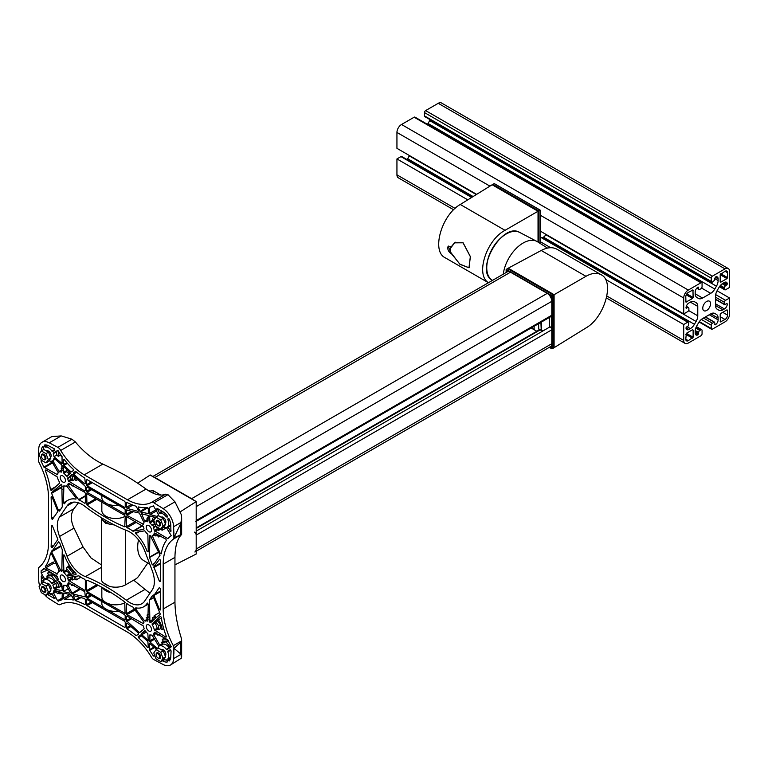 <?xml version="1.0" encoding="UTF-8"?>
<svg xmlns="http://www.w3.org/2000/svg" width="768" height="768" viewBox="0 0 768 768"><rect width="100%" height="100%" fill="white"/><g stroke="black" fill="none" stroke-linecap="round" stroke-linejoin="round"><path stroke-width="1.15" d="M718.128 280.541A8.112 4.685 120 0 1 716.448 286.195L714.797 289.056A8.112 4.685 120 0 1 710.736 293.338L702.576 298.051L695.184 293.789L695.184 292.051A4.051 2.342 120 0 1 698.054 287.088L698.63 288.71A1.661 0.96 120 0 0 698.976 289.469A1.661 0.96 120 0 0 699.802 289.392L700.925 288.739A1.622 0.941 120 0 0 702.067 286.752L702.067 283.44A1.622 0.941 120 0 0 701.731 282.701A1.622 0.941 120 0 0 700.925 282.778L688.301 290.064A6.49 3.744 120 0 0 683.712 298.013L683.712 313.91L687.734 311.587A1.622 0.941 120 0 0 688.877 309.6L688.877 308.314A1.661 0.96 120 0 0 688.531 307.555A1.661 0.96 120 0 0 687.706 307.632L686.006 307.949A4.051 2.342 120 0 1 688.877 302.986L690.374 302.112A8.112 4.685 120 0 1 694.435 301.709L696.086 302.669A8.112 4.685 120 0 1 697.766 306.384L697.766 315.811A8.112 4.685 120 0 1 696.086 321.456L694.435 324.326A8.112 4.685 120 0 1 690.374 328.608L688.877 329.472L686.006 327.821L688.301 325.834L688.877 322.848A1.622 0.941 120 0 0 688.541 322.109A1.622 0.941 120 0 0 687.734 322.186L683.712 324.509L683.712 340.397A6.49 3.744 120 0 0 685.056 343.373A6.49 3.744 120 0 0 688.301 343.046L700.925 335.76A1.622 0.941 120 0 0 702.067 333.773L702.067 330.47A1.622 0.941 120 0 0 701.731 329.722A1.622 0.941 120 0 0 700.925 329.808L699.802 330.451A1.661 0.96 120 0 0 698.63 332.486L698.054 334.771L695.184 333.11L695.184 331.382A8.112 4.685 120 0 1 696.864 325.728L698.525 322.867A8.112 4.685 120 0 1 702.576 318.586L710.736 313.872A8.112 4.685 120 0 1 714.797 313.469L716.448 314.419A8.112 4.685 120 0 1 718.128 318.134L718.128 319.872A4.051 2.342 120 0 1 715.258 324.835L714.518 322.147L712.397 323.184A1.622 0.941 120 0 0 711.245 325.171L711.245 328.483A1.622 0.941 120 0 0 711.581 329.222A1.622 0.941 120 0 0 712.397 329.146L725.011 321.859A6.49 3.744 120 0 0 729.6 313.91L729.6 298.013L725.587 300.336A1.622 0.941 120 0 0 724.435 302.323L724.608 304.675L726.787 303.61L727.306 303.974A4.051 2.342 120 0 1 724.435 308.938L722.938 309.811L715.546 305.539L715.546 296.112A8.112 4.685 120 0 1 717.226 290.467L718.886 287.597A8.112 4.685 120 0 1 722.938 283.315L724.435 282.451A4.051 2.342 120 0 1 726.47 282.25A4.051 2.342 120 0 1 727.306 284.102L725.616 285.744A1.661 0.96 120 0 0 724.435 287.779L724.435 289.075A1.622 0.941 120 0 0 724.771 289.814A1.622 0.941 120 0 0 725.587 289.738L729.6 287.414L729.6 271.526A6.49 3.744 120 0 0 728.256 268.55A6.49 3.744 120 0 0 725.011 268.877L712.397 276.163A1.622 0.941 120 0 0 711.245 278.141L711.245 281.453A1.622 0.941 120 0 0 711.581 282.202A1.622 0.941 120 0 0 712.397 282.115L714.691 280.128L715.258 277.152A4.051 2.342 120 0 1 717.293 276.95A4.051 2.342 120 0 1 718.128 278.803L718.128 280.541L714.691 278.554M728.256 268.55L441.475 102.979A6.49 3.744 120 0 0 438.23 103.306L425.616 110.592A1.622 0.941 120 0 0 424.474 112.579L424.474 115.891A1.622 0.941 120 0 0 424.81 116.63L711.581 282.202M716.448 286.195L429.677 120.624A8.112 4.685 120 0 0 430.157 119.722M429.677 120.624L428.016 123.485A8.112 4.685 120 0 1 427.469 124.358M695.184 293.789A8.112 4.685 120 0 0 696.864 297.494L698.525 298.454A8.112 4.685 120 0 0 702.576 298.051M701.731 282.701L414.96 117.13A1.622 0.941 120 0 0 414.144 117.216L401.53 124.493A6.49 3.744 120 0 0 396.941 132.442L396.941 148.339L476.65 194.362M683.712 313.91L539.981 230.918M686.006 308.016L686.525 308.314M476.304 194.573L409.315 155.894A8.112 4.685 120 0 0 409.488 155.587M409.315 155.894L407.654 158.755A8.112 4.685 120 0 1 407.117 159.629M686.006 327.821A4.051 2.342 120 0 0 686.851 329.674A4.051 2.342 120 0 0 688.877 329.472M472.118 197.155L401.77 156.538A1.622 0.941 120 0 0 400.954 156.614L396.941 158.938L396.941 174.835A6.49 3.744 120 0 0 398.285 177.802L453.648 209.77M683.712 324.509L605.482 279.341M550.694 247.709L539.981 241.517M467.789 199.843L396.941 158.938M695.184 333.11A4.051 2.342 120 0 0 696.029 334.973A4.051 2.342 120 0 0 698.054 334.771M716.448 314.419L714.787 313.459L716.448 314.419M714.691 324.576L715.2 324.874M729.6 298.013L717.053 290.774M715.546 305.539A8.112 4.685 120 0 0 717.226 309.254L718.886 310.214A8.112 4.685 120 0 0 722.938 309.811M693.12 337.219L693.12 330.067L692.544 329.741L686.352 333.312L685.776 339.206A3.571 2.064 120 0 0 686.515 340.838A3.571 2.064 120 0 0 688.301 340.666L693.12 337.219L686.352 333.312M692.544 298.474L693.12 297.485L692.957 289.958L688.301 292.454A3.571 2.064 120 0 0 685.776 296.822L685.949 302.093L692.544 298.474L686.256 294.845M725.011 319.469A3.571 2.064 120 0 0 727.536 315.101L727.536 310.205L726.96 309.869L720.768 313.45L720.192 314.438L720.365 321.965L725.011 319.469L720.192 316.694M727.536 277.613L727.536 272.717A3.571 2.064 120 0 0 726.797 271.085A3.571 2.064 120 0 0 725.011 271.258L720.192 274.704L720.192 281.856L720.768 282.182L726.96 278.611L727.536 277.613L720.768 273.706M702.758 308.218A5.52 3.187 120 0 0 703.901 310.742A5.52 3.187 120 0 0 709.411 307.555A5.52 3.187 120 0 0 709.411 301.181A5.52 3.187 120 0 0 705.168 302.659A5.52 3.187 120 0 0 702.758 308.218M545.501 234.787L544.733 236.314L542.006 238.051M538.032 242.083L538.032 211.258L492.154 184.762L460.272 204.49C441.61 214.963 431.261 251.126 445.046 257.683L488.438 282.73M488.477 282.71C475.248 274.906 486.221 240.173 505.027 230.323L538.301 211.094L492.48 184.57L494.141 183.667L539.981 210.134L538.301 211.094M450.816 253.008L448.282 246.182L450.97 246.586L450.816 247.296L454.57 242.746L463.075 242.726L470.381 256.627L469.037 267.792L460.118 264.403L450.864 252.989M450.461 250.81L450.682 248.006L454.598 242.822L463.046 242.813L470.333 256.627L468.979 267.725L459.763 264.125L450.682 252.278L450.461 250.81M538.694 210.874L492.806 184.387M539.981 210.134L539.981 243.322M494.794 184.042L494.141 183.667M492.144 184.762L538.032 211.258M503.28 274.157A28.387 16.387 -60 0 1 516.634 248.026A28.387 16.387 -60 0 1 536.957 241.44A28.387 16.387 -60 0 1 537.658 241.853L547.469 248.083M531.418 327.821L534.134 329.386A24.317 14.045 120 0 0 535.862 330.72A24.317 14.045 120 0 0 536.909 331.229M542.39 330.384L541.248 330.509L538.704 329.04L541.018 330.307M540.902 322.349L541.248 330.509M538.608 323.674L538.704 329.04M196.195 551.213L550.454 346.685A6.49 3.744 60 0 0 551.798 343.709L551.798 329.808A2.429 1.402 60 0 0 550.08 326.822L549.475 326.477L549.475 317.395M508.474 268.675L554.093 294.701L585.974 276.307C591.878 272.986 596.947 272.477 601.19 274.771C614.928 281.299 604.714 317.28 586.118 327.869L554.093 347.683L554.093 294.701L508.205 268.214L541.219 250.474C547.334 247.267 552.586 246.864 556.982 249.245L601.19 274.771M506.266 269.386L507.936 268.368L553.824 294.854L552.106 295.853L506.266 269.386L506.275 270.154L508.733 271.574M554.093 347.683L552.106 348.778L552.106 295.853L551.443 296.227L548.986 294.806M507.552 268.589L553.44 295.085M553.766 347.117L553.901 294.816L507.936 268.368M551.443 345.552L551.443 348.394L552.106 348.778M534.134 326.256L534.134 329.386M153.734 476.995A6.49 3.744 60 0 1 154.896 477.494L191.606 498.682A6.49 3.744 60 0 1 192.778 499.536M152.851 476.477L507.254 271.862A6.49 3.744 60 0 1 510.499 272.189L547.21 293.376A6.49 3.744 60 0 1 551.798 301.325L551.798 315.235A2.429 1.402 60 0 1 551.299 316.349L196.195 521.357M551.798 301.325L196.195 506.63L196.195 520.541A2.429 1.402 60 0 1 195.696 521.654M194.477 532.128A2.429 1.402 60 0 1 196.195 535.104L196.195 549.014A6.49 3.744 60 0 1 194.851 551.99M149.242 491.136L153.178 490.666L160.838 495.091M138.509 539.856A29.923 17.28 120 0 0 143.894 560.726L149.76 564.115M174.95 564.864L196.195 554.035L196.195 501.619L180.403 511.718M195.965 501.485L150.24 474.979L137.635 483.187M114.182 524.88A14.198 8.198 0 0 1 109.488 524.122L105.571 523.19L102.806 520.262A14.198 8.198 0 0 1 101.539 517.795M101.414 517.728L101.414 578.986A14.198 8.198 0 0 0 102.806 582.518L109.488 586.378A14.198 8.198 0 0 0 125.645 584.784L135.878 578.87A6.49 3.744 -60 0 0 138.634 576.221L147.802 562.992M62.842 475.939A3.725 2.15 60 0 1 65.28 479.242A3.725 2.15 60 0 1 64.685 482.218A3.725 2.15 60 0 1 60.979 480.058A3.725 2.15 60 0 1 60.96 475.766A3.725 2.15 60 0 1 62.842 475.939M62.842 575.28A3.725 2.15 60 0 1 65.28 578.582A3.725 2.15 60 0 1 64.685 581.558A3.725 2.15 60 0 1 60.979 579.398A3.725 2.15 60 0 1 60.96 575.117A3.725 2.15 60 0 1 62.842 575.28M148.877 525.61A3.725 2.15 60 0 1 151.315 528.912A3.725 2.15 60 0 1 150.72 531.888A3.725 2.15 60 0 1 147.014 529.728A3.725 2.15 60 0 1 146.995 525.437A3.725 2.15 60 0 1 148.877 525.61M148.877 624.95A3.725 2.15 60 0 1 151.315 628.253A3.725 2.15 60 0 1 150.72 631.229A3.725 2.15 60 0 1 147.014 629.069A3.725 2.15 60 0 1 146.995 624.787A3.725 2.15 60 0 1 148.877 624.95M46.512 451.008A3.725 2.15 60 0 1 46.618 450.931A3.725 2.15 60 0 1 48.509 451.104A3.725 2.15 60 0 1 50.899 454.253A3.725 2.15 60 0 1 50.506 457.277M46.512 583.469A3.725 2.15 60 0 1 46.618 583.392A3.725 2.15 60 0 1 48.509 583.565A3.725 2.15 60 0 1 50.899 586.704A3.725 2.15 60 0 1 50.506 589.728M161.222 517.238A3.725 2.15 60 0 1 161.328 517.162A3.725 2.15 60 0 1 163.219 517.334A3.725 2.15 60 0 1 165.61 520.474A3.725 2.15 60 0 1 165.216 523.498M161.222 649.69A3.725 2.15 60 0 1 161.328 649.622A3.725 2.15 60 0 1 163.219 649.786A3.725 2.15 60 0 1 165.61 652.934A3.725 2.15 60 0 1 165.216 655.958M133.68 580.147L145.027 589.392L126.307 600.202A24.336 14.045 60 0 0 141.84 603.734A24.336 14.045 60 0 0 144.682 601.056L152.179 589.958A24.336 14.045 60 0 0 152.179 570.499L144.682 550.742A24.336 14.045 60 0 0 127.67 530.918A190.963 110.256 60 0 1 84.058 505.738A24.336 14.045 60 0 0 69.878 503.242A24.336 14.045 60 0 0 67.046 505.92L59.539 517.018A24.336 14.045 60 0 0 59.539 536.477L67.046 556.234A24.336 14.045 60 0 0 85.421 576.595A190.963 110.256 60 0 1 126.307 600.202M149.962 593.242L145.027 589.392M39.686 585.802A15.552 8.976 60 0 1 38.736 580.704L38.496 568.013A4.858 2.803 60 0 1 39.034 567.312A57.581 33.245 60 0 0 48.547 542.803L48.547 497.981A57.581 33.245 60 0 0 39.034 462.49A4.858 2.803 60 0 1 38.496 461.174L38.736 448.752A15.552 8.976 60 0 1 41.942 442.31L51.83 436.598L61.2 435.907L71.952 439.219L75.398 441.965C83.568 451.872 92.717 459.254 102.845 464.102A340.666 196.685 180 0 1 125.923 475.728A340.666 196.685 180 0 1 146.054 489.053C153.994 494.64 160.56 496.339 165.763 494.141L167.962 494.659L174.95 501.83L163.181 508.637A15.552 8.976 60 0 1 173.654 526.685L173.894 538.387A4.858 2.803 60 0 1 173.309 539.194A57.581 33.245 60 0 0 163.181 564.173L163.181 608.986A57.581 33.245 60 0 0 173.309 645.658A4.858 2.803 60 0 1 173.894 647.146L173.654 658.57A15.552 8.976 60 0 1 170.448 665.021A15.552 8.976 60 0 1 163.181 664.522L153.869 659.616A4.858 2.803 60 0 1 151.046 656.506A50.208 28.992 60 0 0 127.469 632.131L84.259 607.19A50.208 28.992 60 0 0 60.682 604.339A4.858 2.803 60 0 1 60.432 604.512A4.858 2.803 60 0 1 57.85 604.186L49.238 598.781A15.552 8.976 60 0 1 44.429 594.442M102.845 464.102L84.259 474.835L127.469 499.786A50.208 28.992 60 0 0 151.046 502.637A4.858 2.803 60 0 1 151.296 502.464L165.763 494.141M173.309 539.194L180.826 534.653C176.102 537.072 173.981 537.754 174.442 536.688L180.826 523.43L181.642 517.747L181.267 514.598L174.95 501.83M181.267 534.864L181.584 534.413L181.267 534.864C177.216 539.002 175.114 546.509 174.95 557.376L163.181 564.173M181.642 640.157L181.267 637.978C177.226 625.181 175.114 613.248 174.95 602.189L174.95 557.376M170.448 665.021L181.267 658.243L181.094 654.278L173.654 658.57M101.414 564.893L90.95 557.904L83.05 546.989L74.016 528.115C70.435 520.31 70.435 513.83 74.016 508.656L78.451 502.81M87.062 487.046L124.656 508.752L125.232 509.741L125.069 514.042L87.062 492.298L86.486 491.309L86.486 487.373L87.062 487.046L86.486 487.373M101.827 495.562L101.827 497.52A13.786 7.958 0 0 0 105.859 503.155A13.786 7.958 0 0 0 118.666 505.286M105.859 504.48L124.656 515.328L125.232 516.326L124.742 526.8A186.893 107.904 60 0 1 86.986 504.998L86.659 493.584L105.859 504.48M101.827 587.242L101.827 596.87A13.786 7.958 0 0 0 105.859 602.496L87.062 591.638L86.486 590.65L86.486 580.541L86.986 580.166A186.893 107.904 60 0 1 124.742 601.968L125.069 613.392L105.859 602.496A13.786 7.958 0 0 0 125.174 602.602M87.062 592.963L124.656 614.669L125.232 615.667L125.069 619.968L87.062 598.224L86.486 597.235L86.486 593.299L87.062 592.963L86.486 593.299M101.827 601.488L101.827 603.446A13.786 7.958 0 0 0 105.859 609.082A13.786 7.958 0 0 0 118.666 611.213M87.062 599.549L124.656 621.254L125.232 622.253L125.232 627.043L124.656 627.37A9834.422 5677.939 60 0 0 87.062 605.664L86.486 604.675L86.486 599.885L87.062 599.549L86.486 599.885M41.126 459.59L41.126 461.424A55.334 31.949 60 0 1 43.872 467.078L57.446 474.662A7.776 4.493 60 0 1 58.291 472.79L51.59 461.184A7.776 4.493 60 0 1 49.008 460.762M44.698 579.062L41.126 572.88L41.126 570.797A55.334 31.949 60 0 0 43.872 568.32L57.446 576.403A7.776 4.493 60 0 0 58.291 579.254L58.224 580.051L52.32 583.469L51.59 583.123A7.776 4.493 60 0 0 45.418 579.562L44.698 579.062L47.558 577.411L46.819 576.125L51.37 575.712L55.93 581.376M163.718 526.992A7.776 4.493 60 0 0 166.301 527.414L171.264 535.709A55.334 31.949 60 0 0 167.846 538.656L154.282 530.573A7.776 4.493 60 0 0 153.427 527.722L153.504 526.915L155.76 525.619L153.504 526.915M171.264 646.79A55.334 31.949 60 0 1 167.846 639.888L154.282 632.314A7.776 4.493 60 0 1 153.427 634.186L160.128 645.792A7.776 4.493 60 0 1 166.301 649.354L167.03 649.69L171.264 646.79M58.301 601.152A51.638 29.808 60 0 1 62.026 599.789L62.275 593.443L61.546 592.387L53.981 590.352A7.776 4.493 60 0 1 53.261 592.541L57.562 600.682L58.301 601.152L62.275 598.858M64.291 599.376A51.638 29.808 60 0 1 73.229 600.038L73.526 599.174L71.165 594.96L63.84 593.002L63.418 598.31L64.291 599.376L71.53 595.2M157.862 648.288A7.776 4.493 60 0 1 158.947 646.368L151.958 635.03A7.776 4.493 60 0 1 149.914 634.829L149.875 641.914L157.152 648.365L157.862 648.288M75.619 600.71A85.152 49.162 60 0 1 84.806 604.512L85.344 604.166L85.344 599.626L84.624 598.56L73.315 595.622L75.043 600.134L75.619 600.71L81.014 597.6M145.229 621.13A7.776 4.493 60 0 1 147.84 621.158L148.301 604.128L143.626 606.816A27.898 16.109 60 0 1 135.792 607.843L135.658 608.947L144.538 620.794L145.229 621.13L148.099 619.478L146.256 617.597L148.301 617.414M147.466 603.053L147.216 603.197A27.898 16.109 60 0 1 143.626 606.816M147.216 603.197L148.301 604.128M61.43 571.373A7.776 4.493 60 0 1 61.805 571.488L62.275 549.763L59.53 542.381L58.541 541.786L51.648 551.798L60.835 570.787L61.43 571.373L62.275 570.883M160.618 609.955A314.966 181.843 60 0 1 160.406 588.528L159.341 587.549L153.85 595.517L159.552 609.715L160.618 609.955M160.406 581.424A314.966 181.843 60 0 1 160.618 560.246L159.552 559.258L153.85 566.861L159.341 581.174L160.406 581.424M64.502 503.779A27.898 16.109 60 0 1 68.102 500.16A27.898 16.109 60 0 1 75.926 499.133L76.061 498.019L66.49 485.837A7.776 4.493 60 0 1 63.888 485.818L63.418 502.848L64.502 503.779M161.328 553.776A55.334 31.949 60 0 1 166.387 540.422L165.898 539.136L154.282 532.973A7.776 4.493 60 0 1 152.765 535.382A7.776 4.493 60 0 1 152.198 535.632L160.31 553.488L161.328 553.776M78.902 500.016A27.898 16.109 60 0 1 84.691 503.27L85.344 502.992L85.344 493.296L84.768 492.298L68.246 483.302A7.776 4.493 60 0 1 67.757 484.666L78.902 500.016L85.344 496.291M145.45 521.702A7.776 4.493 60 0 1 147.84 521.818L148.301 515.462L141.523 513.734L144.643 521.126L145.45 521.702L148.301 520.061M59.76 471.946A7.776 4.493 60 0 1 61.805 472.147L61.843 465.062L54.566 458.602L53.866 458.688A7.776 4.493 60 0 1 52.781 460.608L59.03 471.437L59.76 471.946L62.275 470.486M159.83 513.418A7.776 4.493 60 0 1 166.301 516.893L167.386 517.027L167.309 515.971A11.52 6.653 60 0 0 162.538 511.546L156.893 508.224L159.83 513.418L162.701 511.757L161.846 511.114M54.394 448.848L54.826 450.23L52.656 451.478L51.898 451.094A7.776 4.493 60 0 0 45.418 447.101L44.333 445.987L44.419 445.018A11.52 6.653 60 0 1 49.181 446.102L54.394 448.848M157.795 516.192A7.776 4.493 60 0 1 158.458 514.435L153.418 505.824A51.638 29.808 60 0 1 149.693 507.187L149.453 513.533L150.173 514.589L157.267 516.49M62.026 456.576L62.102 463.574L53.981 456.71A7.776 4.493 60 0 0 53.261 453.696L53.357 452.947L57.562 450.518L58.301 450.912A51.638 29.808 60 0 0 62.026 456.576M148.301 513.581L140.554 512.016L138.192 507.802L138.49 506.928A51.638 29.808 60 0 0 147.437 507.6L148.301 508.666L148.301 513.581M73.229 469.248L73.526 470.467L71.165 471.955L63.84 465.456L63.418 459.658L64.291 459.59A51.638 29.808 60 0 0 73.229 469.248M46.003 453.629L48.528 452.17L43.891 449.491L41.366 450.95L46.003 453.629L48.326 459.6L46.003 462.902L41.366 460.224L39.053 454.253L41.366 450.893A11.52 6.653 60 0 1 42.874 446.41L43.949 447.955A7.776 4.493 60 0 0 43.085 449.962M169.104 518.966A11.52 6.653 60 0 1 170.813 525.629L170.909 531.83L167.77 526.56A7.776 4.493 60 0 0 167.77 519.437L168.24 518.41L169.104 518.966M138.461 510.499L138.154 511.373L127.104 508.406L126.384 507.35L126.384 502.81L126.922 502.454A85.152 49.162 60 0 0 136.109 506.266L138.461 510.499M84.806 478.147L85.344 483.658L84.624 483.888L73.574 474.086L73.267 472.867L75.619 471.341A85.152 49.162 60 0 0 84.806 478.147M87.062 479.606A9834.422 5677.939 60 0 0 124.656 501.302L125.232 502.301L125.232 507.091L124.656 507.427L87.062 485.722L86.486 484.723L86.486 479.933L87.062 479.606L86.486 479.933M155.165 524.083L152.688 525.514L151.958 525.178A7.776 4.493 60 0 0 149.914 523.018L149.616 515.904L155.866 517.488M69.936 472.234L70.243 473.453L67.075 476.342L66.269 475.987A7.776 4.493 60 0 0 63.888 473.347L63.418 466.454L69.936 472.234M143.472 524.333L126.95 515.328L126.384 510.096L139.382 513.072L144.077 522.778A7.776 4.493 60 0 0 143.472 524.333M85.344 486.403L85.344 490.646L84.768 490.973L68.246 480.902A7.776 4.493 60 0 0 67.642 478.646L71.741 474.25L72.346 474.365L85.344 486.403M143.962 528.662L143.76 529.402L132.826 531.149A27.898 16.109 60 0 0 127.027 527.712L126.384 526.685L126.547 516.614L143.472 526.733A7.776 4.493 60 0 0 143.962 528.662M59.53 482.131L59.635 483.13L51.408 490.618L50.39 489.725A55.334 31.949 60 0 0 45.331 470.534L45.821 469.814L57.446 477.062A7.776 4.493 60 0 0 59.53 482.131M147.84 534.288L148.301 551.856L147.216 551.539A27.898 16.109 60 0 0 135.792 533.693L135.658 532.426L144.538 530.842L145.229 531.302A7.776 4.493 60 0 0 147.84 534.288M160.08 555.168L153.178 565.19L152.189 564.595L149.453 557.203L149.914 535.488A7.776 4.493 60 0 0 150.288 535.603L160.08 555.168M62.275 506.87L59.53 511.104L58.541 510.547L51.61 493.296L51.648 492.566L61.43 484.301A7.776 4.493 60 0 0 61.805 484.618L62.275 506.87M57.878 511.459L52.378 519.418L51.312 518.448A314.966 181.843 60 0 0 51.11 497.021L52.166 497.261L57.878 511.459M57.878 539.424L52.166 547.718L51.11 546.73A314.966 181.843 60 0 0 51.312 525.542L52.378 525.802L57.878 539.424M160.118 613.68L160.08 614.41L150.288 622.666A7.776 4.493 60 0 0 149.914 622.358L149.453 600.096L152.285 595.786L153.178 596.429L160.118 613.68M75.926 573.283L76.061 574.541L67.181 576.134L66.49 575.674A7.776 4.493 60 0 0 63.888 572.688L63.418 555.12L64.502 555.437A27.898 16.109 60 0 0 75.926 573.283M166.387 636.442L165.898 637.162L154.282 629.914A7.776 4.493 60 0 0 152.198 624.845L152.093 623.846L160.31 616.358L161.328 617.251A55.334 31.949 60 0 0 166.387 636.442M143.472 623.674A7.776 4.493 60 0 1 143.962 622.31L132.826 606.96A27.898 16.109 60 0 1 127.027 603.706L126.384 603.984L126.384 613.68L126.95 614.669L143.472 623.674M57.446 574.003A7.776 4.493 60 0 1 58.954 571.584A7.776 4.493 60 0 1 59.53 571.344L51.408 553.478L50.39 553.2A55.334 31.949 60 0 1 45.331 566.544L45.821 567.83L57.446 574.003M85.344 589.987L84.768 590.323L68.246 580.243A7.776 4.493 60 0 0 67.757 578.314L67.958 577.574L78.902 575.827A27.898 16.109 60 0 0 84.691 579.264L85.344 580.291L85.344 589.987L84.768 590.323M144.077 628.33L144.029 629.03L139.382 632.611L126.384 620.573L126.384 616.33L126.95 615.994L143.472 626.074A7.776 4.493 60 0 0 144.077 628.33M85.344 596.88L72.346 593.904L67.642 584.198A7.776 4.493 60 0 0 68.246 582.643L84.768 591.638L85.344 596.88M147.84 633.629L148.301 640.522L141.782 634.742L141.475 633.514L144.691 630.595L145.45 630.989A7.776 4.493 60 0 0 147.84 633.629M70.243 592.387L69.936 593.261L63.418 591.514L63.888 585.158A7.776 4.493 60 0 0 66.269 585.274L70.243 592.387M138.154 632.89L138.461 634.109L136.109 635.635A85.152 49.162 60 0 0 126.922 628.829L126.384 623.309L127.104 623.088L138.154 632.89M62.275 590.698L54.566 589.142L53.866 588.24A7.776 4.493 60 0 0 52.781 585.072L59.03 581.462L59.76 581.798A7.776 4.493 60 0 0 61.805 583.958L62.275 590.698M147.878 641.51L148.301 647.318L147.437 647.376A51.638 29.808 60 0 0 138.49 637.718L138.192 636.509L140.554 635.021L147.878 641.51M41.501 583.334A11.52 6.653 60 0 1 41.366 581.606L41.299 575.99L43.949 580.406A7.776 4.493 60 0 0 43.085 582.422M171.082 650.861L170.813 656.342A11.52 6.653 60 0 1 169.104 661.037L167.77 659.021A7.776 4.493 60 0 0 167.77 651.898L167.837 651.101L170.102 649.795L171.082 650.861M163.718 659.443A7.776 4.493 60 0 0 166.301 659.866L167.386 660.989L167.309 661.958A11.52 6.653 60 0 1 162.538 660.874L162.23 660.71M49.008 593.213A7.776 4.493 60 0 0 51.898 593.558L54.826 598.752L49.181 595.43A11.52 6.653 60 0 1 47.654 594.403M154.954 655.997L153.418 656.064A51.638 29.808 60 0 0 149.693 650.4L149.616 643.402L156.662 649.306M151.296 502.464A4.858 2.803 60 0 1 153.869 502.79L163.181 508.637M84.259 474.835A50.208 28.992 60 0 1 60.682 450.47A4.858 2.803 60 0 0 57.85 447.36L49.238 442.819A15.552 8.976 60 0 0 41.942 442.31M146.054 489.053L127.469 499.786M180.826 653.635L180.826 642.413C176.102 646.166 173.981 648.269 174.442 648.72L181.094 654.278M38.496 570.221L38.496 575.414M38.496 453.773L38.496 458.438M55.229 459.197L52.781 460.608M54.298 448.8A7.776 4.493 60 0 1 54.758 449.443L51.898 451.094M57.562 450.518L58.301 451.872L58.301 456.346L56.851 455.059A7.776 4.493 60 0 0 56.131 452.045L56.218 451.296L53.357 452.947M56.851 455.059L53.981 456.71M58.301 591.514L58.301 593.558L57.322 593.645L56.102 590.928M55.181 581.808L54.461 581.472A7.776 4.493 60 0 0 48.288 577.91L47.558 577.411M52.781 585.072L55.651 583.411A7.776 4.493 60 0 1 56.726 586.589L53.866 588.24M59.04 581.453L56.957 582.662L58.301 584.323L58.301 587.712L56.726 586.589M170.774 524.746A7.776 4.493 60 0 1 170.64 524.909L167.77 526.56M170.832 526.003L170.64 524.909M169.891 648.038L169.171 647.693L166.301 649.354M169.171 647.693A7.776 4.493 60 0 0 162.998 644.131L161.53 642.346L166.08 641.942L170.64 647.606M170.102 649.795L167.837 651.101M171.053 651.331A7.776 4.493 60 0 0 170.64 650.237L170.544 649.853M170.774 657.197A7.776 4.493 60 0 1 170.64 657.36L167.77 659.021M170.64 658.109L170.64 657.36M62.275 470.189L61.162 468.499L62.275 468.403M69.197 474.413L69.139 474.326A7.776 4.493 60 0 0 66.749 471.686L66.288 468.998M72.634 480.662L71.117 479.242A7.776 4.493 60 0 0 70.512 476.995L71.568 475.373L72.634 476.707L72.634 480.662L74.467 479.597L76.128 480.557L78.067 479.443M71.203 574.272L69.36 574.013A7.776 4.493 60 0 0 66.749 571.027L66.288 568.147L71.203 574.272L75.091 572.458M70.762 577.075A7.776 4.493 60 0 1 71.117 578.582L68.246 580.243M72.634 576.739L72.634 580.003L71.117 578.582M156.038 533.443A7.776 4.493 60 0 1 155.635 533.731L152.765 535.382M158.669 534.97L158.669 535.603L155.462 535.891L154.867 534.173M148.301 520.051L146.899 518.198L148.301 518.074M155.021 523.728L154.829 523.517A7.776 4.493 60 0 0 152.784 521.357L152.323 518.477L153.84 520.368M156.576 526.733A7.776 4.493 60 0 1 157.142 528.912L154.282 530.573M158.669 527.942L158.669 530.333L157.142 528.912M158.669 634.31L158.669 634.954L157.325 635.069L156.202 632.88M152.986 620.87A7.776 4.493 60 0 0 152.784 620.698L152.323 617.818L154.013 619.93M158.669 629.674L157.142 628.253A7.776 4.493 60 0 0 155.059 623.184L155.462 621.734L158.669 625.718L158.669 629.674L160.502 628.608L162.163 629.568L163.718 628.675M53.501 463.728A336.614 194.342 0 0 0 51.965 463.238L51.36 462.768L43.872 467.078M50.342 461.194L51.36 462.768M57.466 461.174L56.371 460.205M62.275 467.856L61.162 468.499M62.275 466.186L61.882 465.514A12.163 7.027 60 0 1 62.131 465.418L61.882 465.514M43.094 449.894L41.366 450.893M56.218 451.296L57.322 450.662M58.301 456.346L60.134 455.28L62.064 456.624M46.819 576.125L48.653 575.059L47.549 573.139L49.786 571.45M55.651 583.411L56.957 582.662M41.126 572.88L47.434 570.086M42.691 577.469L41.203 576.355L41.549 575.962M44.054 580.051L41.366 581.606M62.275 597.965L57.562 600.682M62.026 592.752L59.952 593.952L59.366 592.944M58.301 587.712L60.134 586.656L62.275 586.733M52.656 594.058L52.051 593.77A11.52 6.653 60 0 1 51.754 593.606M52.051 593.77L49.181 595.43M164.842 637.872L162.259 639.37L163.363 641.29L161.53 642.346M160.445 635.338L159.667 634.886M164.496 659.741L162.538 660.874M67.354 486.413L66.288 486.499L66.288 485.923M72.634 485.299L72.317 485.962L71.194 484.464M72.72 474.701L71.568 475.373M62.275 489.667L61.229 487.738L62.275 486.173M69.379 565.306L66.288 568.147M56.525 564.048A336.614 194.342 0 0 0 53.866 563.184L53.232 561.984L45.331 566.544M72.634 580.003L74.467 578.938L76.128 579.898L80.822 577.19M72.634 584.64L72.634 585.283L71.568 585.379L70.656 583.488M74.39 585.658L73.91 585.37M67.037 585.782L66.288 585.85L66.288 585.264M68.419 588.624L63.418 591.514M160.378 535.949A12.163 7.027 60 0 1 159.667 536.477A12.163 7.027 60 0 1 158.323 536.957L157.718 535.69M148.301 517.382L146.899 518.198M148.301 516.25L147.869 515.347M154.157 517.027L152.323 518.477M158.669 530.333L160.502 529.267L162.163 530.227L166.128 527.942M148.301 614.275L147.494 614.746A12.163 7.027 60 0 0 146.995 615.082L148.09 616.541L146.256 617.597M159.648 612.528L154.157 615.696L154.157 616.762L152.323 617.818M161.424 617.952L155.462 621.734M41.126 461.424L42.451 460.848M44.861 568.598L41.126 570.797M75.398 441.965L60.682 450.47M180.826 642.413L181.584 640.877L173.309 645.658M38.496 461.174L38.506 459.955L38.496 461.174M154.694 655.325L153.418 656.064M158.323 619.738A12.163 7.027 60 0 1 162.163 629.568M157.296 620.669L160.502 624.662L160.502 628.608M154.157 615.696A12.163 7.027 60 0 1 156.528 617.645M154.157 616.762L155.568 618.518M147.494 614.746A12.163 7.027 60 0 1 148.301 614.381M154.157 517.421L155.088 518.582M161.942 528.422A12.163 7.027 60 0 1 162.163 530.227M75.446 576.24A12.163 7.027 60 0 1 76.128 579.898M74.467 576.413L74.467 578.938M68.122 566.026A12.163 7.027 60 0 1 74.131 573.014M68.122 567.091L73.037 573.206M75.542 477.206A12.163 7.027 60 0 1 76.128 480.557M74.467 476.256L74.467 479.597M163.363 641.29L167.923 640.886L168.816 642M162.259 639.37A12.163 7.027 60 0 1 167.99 640.224M61.162 592.282A12.163 7.027 60 0 1 59.952 593.952M60.134 592.003L58.301 593.558M58.79 581.597L60.134 583.267L60.134 586.656M60.413 582.614A12.163 7.027 60 0 1 61.68 587.069M48.653 575.059L53.213 574.656L57.763 580.32M47.549 573.139A12.163 7.027 60 0 1 57.907 578.285M61.814 456.269A12.163 7.027 60 0 1 61.805 456.768M60.134 453.811L60.134 455.28M158.669 634.954L159.226 634.627M158.669 625.718L160.502 624.662M158.669 535.603L159.226 535.286M58.79 571.69L58.79 568.723M72.634 585.283L73.19 584.957M72.634 485.933L73.19 485.616M66.816 469.469L70.118 473.568M72.634 476.707L74.054 475.882M166.08 641.942L167.923 640.886M167.002 527.866L165.706 527.472M51.37 575.712L53.213 574.656M58.301 584.323L60.134 583.267M52.291 461.635L50.995 461.242M101.414 567.36L85.421 576.595M102.49 587.616A13.786 7.958 0 0 0 111.168 592.694M101.827 502.147L101.827 510.557A13.786 7.958 0 0 0 110.246 517.891A13.786 7.958 0 0 0 125.232 516.259M160.714 519.859L163.037 525.83L160.714 529.123L163.238 527.674L165.562 524.371L163.238 518.4L158.602 515.722L156.077 517.181L160.714 519.859L163.238 518.4M160.714 529.123L156.077 526.454L153.763 520.474L156.077 517.181M163.037 525.83L165.562 524.371M156.154 522.134A3.197 1.843 60 0 1 156.134 521.846A3.197 1.843 60 0 1 158.4 520.541A3.197 1.843 60 0 1 160.656 524.458A3.197 1.843 60 0 1 158.4 525.763A3.197 1.843 60 0 1 158.16 525.61M157.939 521.338A2.544 1.469 60 0 1 159.744 524.458A2.544 1.469 60 0 1 157.939 525.494A2.544 1.469 60 0 1 156.134 522.374A2.544 1.469 60 0 1 157.939 521.338M160.714 652.31L163.037 658.291L160.714 661.584L163.238 660.125L165.562 656.832L163.238 650.851L158.602 648.182L156.077 649.632L160.714 652.31L163.238 650.851M160.714 661.584L156.077 658.906L153.763 652.934L156.077 649.632M163.037 658.291L165.562 656.832M156.154 654.595A3.197 1.843 60 0 1 156.134 654.307A3.197 1.843 60 0 1 158.4 653.002A3.197 1.843 60 0 1 160.656 656.918A3.197 1.843 60 0 1 158.4 658.224A3.197 1.843 60 0 1 158.16 658.07M157.939 653.798A2.544 1.469 60 0 1 159.744 656.918A2.544 1.469 60 0 1 157.939 657.955A2.544 1.469 60 0 1 156.134 654.835A2.544 1.469 60 0 1 157.939 653.798M46.003 586.09L48.326 592.061L46.003 595.354L48.528 593.904L50.851 590.602L48.528 584.63L43.891 581.952L41.366 583.411L46.003 586.09L48.528 584.63M46.003 595.354L41.366 592.685L39.053 586.704L41.366 583.411M48.326 592.061L50.851 590.602M41.443 588.365A3.197 1.843 60 0 1 41.424 588.077A3.197 1.843 60 0 1 43.69 586.771A3.197 1.843 60 0 1 45.946 590.688A3.197 1.843 60 0 1 43.69 591.994A3.197 1.843 60 0 1 43.45 591.84M43.229 587.568A2.544 1.469 60 0 1 45.034 590.688A2.544 1.469 60 0 1 43.229 591.725A2.544 1.469 60 0 1 41.424 588.605A2.544 1.469 60 0 1 43.229 587.568M46.003 462.902L48.528 461.443L50.851 458.15L48.528 452.17M48.326 459.6L50.851 458.15M41.443 455.904A3.197 1.843 60 0 1 41.424 455.626A3.197 1.843 60 0 1 43.69 454.32A3.197 1.843 60 0 1 45.946 458.227A3.197 1.843 60 0 1 43.69 459.533A3.197 1.843 60 0 1 43.45 459.379M43.229 455.107A2.544 1.469 60 0 1 45.034 458.227A2.544 1.469 60 0 1 43.229 459.274A2.544 1.469 60 0 1 41.424 456.154A2.544 1.469 60 0 1 43.229 455.107M725.011 268.877L438.23 103.306M712.397 276.163L425.616 110.592M711.245 278.141L424.474 112.579M711.245 281.453L424.474 115.891M718.128 278.803L715.258 277.152M714.797 289.056L428.016 123.485M710.736 293.338L701.616 288.077M698.63 287.347L698.112 287.05M698.63 288.71L697.104 287.827M700.925 282.778L414.144 117.216M688.301 290.064L401.53 124.493M683.712 298.013L539.981 215.03M489.936 186.134L396.941 132.442M687.706 307.632L686.17 306.749M697.766 306.384L690.374 302.112M697.766 315.811L688.646 310.541M696.086 321.456L545.635 234.595M694.435 324.326L543.427 237.149M473.107 196.541L407.654 158.755M690.374 328.608L686.938 326.621M687.734 322.186L540.106 236.957M471.658 197.443L400.954 156.614M683.712 340.397L606.931 296.064M455.088 208.406L396.941 174.835M700.925 329.808L696.182 327.072M699.802 330.451L695.779 328.118M698.63 332.486L695.232 330.528M698.63 333.84L695.184 331.853M698.112 334.733L695.184 333.053M718.128 318.134L710.736 313.872M718.128 319.872L709.238 314.736M715.258 324.835L714.691 324.509M714.115 322.186L705.226 317.059M712.397 323.184L703.507 318.048M711.245 325.171L701.347 319.45M711.245 328.483L699.341 321.61M725.587 300.336L715.68 294.614M724.435 302.323L715.546 297.187M724.435 304.31L715.546 299.174M727.306 303.907L726.787 303.61M727.306 303.974L726.73 303.648M724.435 308.938L715.546 303.811M727.306 284.102L724.435 282.451M727.306 284.17L724.378 282.48M726.787 285.062L723.35 283.075M725.616 285.744L722.218 283.786M724.435 287.779L720.413 285.456M724.435 289.075L719.702 286.339M693.12 330.067L692.544 329.741M692.544 338.218L685.776 334.31M688.301 340.666L685.776 339.206M693.12 297.485L686.832 293.846M686.352 302.054L685.776 301.718M693.12 290.333L692.544 289.997M727.536 315.101L722.717 312.317M720.768 321.926L720.192 321.59M727.536 310.205L726.96 309.869M727.536 272.717L725.011 271.258M726.96 278.611L720.192 274.704M720.768 282.182L720.192 281.856M545.501 235.574L545.501 234.106M460.272 204.49L505.027 230.323M538.378 242.304L538.378 211.066M448.483 246.077A4.406 2.544 -120 0 0 448.042 249.686A4.406 2.544 -120 0 0 450.902 253.402M492.509 280.378L492.134 280.147A27.552 15.907 -60 0 1 492.47 248.525A27.552 15.907 -60 0 1 519.677 232.426L536.957 241.44M486.778 266.717A27.072 15.629 -60 0 1 505.382 234.509M541.584 330.557L541.584 321.955M540.902 330.144L538.608 328.819M585.974 276.307L541.219 250.474M551.443 328.387L551.443 316.234M551.443 299.069L551.443 296.227M506.275 272.438L506.275 270.154M551.443 348.394L549.466 347.251M553.757 347.885L553.757 294.902M510.499 272.189L154.896 477.494M547.21 293.376L191.606 498.682M551.798 315.235L196.195 520.541M540.182 329.885L196.195 528.49M550.08 326.822L196.195 531.139M551.798 329.808L196.195 535.104M551.798 343.709L196.195 549.014M153.178 490.666L153.178 493.19M195.955 501.494L150.067 474.998M149.741 490.81L149.741 491.434M125.645 530.112L125.645 584.784M109.488 524.122L102.806 520.262M91.622 489.667L87.062 492.298M98.083 585.283L87.062 591.638M91.622 595.594L87.062 598.224M173.894 538.387L173.894 531.946M173.894 653.587L173.894 647.146M71.952 439.219L57.85 447.36M61.2 435.907L49.238 442.819M167.962 494.659L153.869 502.79M181.094 522.394L173.654 526.685M47.155 445.181L44.698 446.602M46.109 444.96L44.333 445.987M48.125 445.546L45.418 447.101M56.131 452.045L53.261 453.696M56.074 590.918L53.261 592.541M56.218 591.734L53.357 593.395M48.288 577.91L45.418 579.562M54.461 581.472L51.59 583.123M57.437 587.482L54.566 589.142M167.453 516.23L166.301 516.893M161.933 511.267L159.072 512.918M168.97 518.746L167.77 519.437M170.707 525.792L167.837 527.443M157.968 647.894L157.152 648.365M162.269 643.632L159.408 645.293M162.998 644.131L160.128 645.792M170.64 650.237L167.77 651.898M170.592 658.31L167.837 659.904M170.208 659.462L168.24 660.595M64.003 485.856L63.418 486.202M69.658 483.571L67.757 484.666M70.589 484.118L67.958 485.635M61.901 469.786L59.03 471.437M66.288 470.765L63.418 472.426M66.749 471.686L63.888 473.347M69.139 474.326L66.269 475.987M57.466 474.538L56.88 474.874M70.56 476.285L67.69 477.946M70.512 476.995L67.642 478.646M71.117 479.242L68.246 480.902M71.674 480.106L68.813 481.757M62.275 569.962L60.835 570.787M66.288 570.115L63.418 571.766M66.749 571.027L63.888 572.688M69.36 574.013L66.49 575.674M70.051 574.474L67.181 576.134M57.466 573.878L56.88 574.214M69.523 577.296L67.757 578.314M71.674 579.446L68.813 581.107M69.754 582.979L67.642 584.198M70.435 583.373L67.69 584.957M64.003 585.197L63.418 585.542M154.954 534.845L152.093 536.506M147.514 519.466L144.643 521.126M152.323 520.435L149.453 522.096M152.784 521.357L149.914 523.018M154.829 523.517L151.958 525.178M156 526.234L153.427 527.722M157.709 529.776L154.838 531.437M143.501 524.208L142.915 524.544M150.038 535.526L149.453 535.872M150.038 634.877L149.453 635.213M155.942 632.736L153.427 634.186M156.365 633.408L153.504 635.069M147.408 619.133L144.538 620.794M152.323 619.786L149.453 621.437M152.784 620.698L149.914 622.358M152.266 621.533L150.288 622.666M154.954 622.195L152.093 623.846M155.059 623.184L152.198 624.845M157.142 628.253L154.282 629.914M157.709 629.117L154.838 630.778M143.501 623.549L142.915 623.885M62.275 463.008L61.546 463.421M54.998 598.349L54.394 598.694M157.853 508.608L156.893 509.155M156.758 510.787L150.173 514.589M171.053 530.813L170.102 531.36M154.752 639.101L149.875 641.914M68.102 500.16L63.418 502.848M85.344 495.725L78.49 499.68M51.965 463.238L44.352 467.635M85.344 490.646L84.768 490.973M61.277 487.008L51.648 492.566M61.046 546.374L51.648 551.798M63.994 554.784L63.418 555.12M53.866 563.184L45.821 567.83M79.709 588.72L71.741 593.318M161.482 552.816L160.31 553.488M142.608 513.936L141.475 514.589M150.048 515.933L149.453 516.278M168.403 538.08L167.376 538.666M133.565 511.517L126.95 515.328M142.752 525.782L133.229 531.283M158.525 551.962L149.453 557.203M154.262 638.256L149.453 641.03M137.203 608.054L135.658 608.947M153.677 597.658L149.453 600.096M166.474 636.826L165.898 637.162M135.197 609.917L126.95 614.669M145.565 631.152L141.475 633.514M174.95 602.189L163.181 608.986M85.344 604.205L84.806 604.512M85.344 502.896L84.691 503.27M64.022 593.04L63.418 593.395M69.84 594.605L63.418 598.31M74.39 595.824L73.267 596.477M79.939 597.312L75.043 600.134M91.21 601.949L86.486 604.675M92.362 602.611L87.062 605.664M125.232 627.034L124.656 627.37M60.806 545.722L51.61 551.03M63.994 459.331L63.418 459.658M66.787 462.634L63.418 464.573M67.44 463.382L63.84 465.456M73.152 470.813L71.165 471.955M75.734 471.437L73.267 472.867M76.733 472.262L73.574 474.086M85.344 483.466L84.624 483.888M91.2 482.006L86.486 484.723M92.342 482.669L87.062 485.722M125.232 507.091L124.656 507.427M90.47 489.005L86.486 491.309M125.232 513.677L124.656 514.003M87.062 493.622L86.486 493.958M95.818 498.682L86.486 504.067M96.874 499.286L86.986 504.998M125.222 526.522L124.742 526.8M46.195 470.035L45.331 470.534M55.853 486.566L50.39 489.725M61.229 487.738L51.61 493.296M60.778 509.251L58.541 510.547M51.715 496.675L51.11 497.021M54.509 516.595L51.312 518.448M51.907 525.206L51.312 525.542M54.298 544.886L51.11 546.73M87.072 580.205L86.486 580.541M96.864 584.659L86.486 590.65M125.232 613.018L124.656 613.344M50.87 552.922L50.39 553.2M90.47 594.931L86.486 597.235M125.232 619.603L124.656 619.93M80.515 589.19L72.346 593.904M160.349 591.082L153.85 594.835M160.339 591.773L153.85 595.517M160.579 609.12L159.552 609.715M160.502 563.021L153.85 566.861M160.474 563.722L153.85 567.552M160.387 580.579L159.341 581.174M150.547 506.957L149.453 507.59M156.115 509.683L149.453 513.533M139.354 507.13L138.192 507.802M146.429 507.696L139.958 511.43M147.878 507.782L140.554 512.016M126.95 502.474L126.384 502.81M131.328 504.49L126.384 507.35M132.835 505.104L127.104 508.406M126.979 509.75L126.384 510.096M132 511.094L126.384 514.339M126.95 516.653L126.384 516.989M135.35 521.501L126.384 526.685M136.57 522.202L127.027 527.712M142.435 525.59L132.826 531.149M139.018 531.83L135.792 533.693M148.301 550.906L147.216 551.539M158.678 552.288L149.52 557.568M154.723 563.136L152.189 564.595M153.6 597.466L149.52 599.818M126.95 603.658L126.384 603.984M134.496 608.995L126.384 613.68M126.95 615.994L126.384 616.33M130.627 618.115L126.384 620.573M131.606 618.682L126.806 621.456M141.36 631.459L139.382 632.611M146.304 632.122L141.782 634.742M126.95 622.982L126.384 623.309M130.07 625.728L126.384 627.859M130.944 626.506L126.922 628.829M137.962 634.57L136.109 635.635M140.64 635.098L138.192 636.509M141.59 635.933L138.49 637.718M148.301 646.877L147.437 647.376M150.029 643.44L149.453 643.776M154.099 647.03L149.453 649.718M154.666 647.53L149.693 650.4M180.826 534.653L180.826 523.43M73.622 502.128L67.046 505.92M74.016 508.656L59.539 517.018M74.016 528.115L59.539 536.477M83.05 546.989L67.046 556.234M698.976 289.469L696.758 288.192M688.531 307.555L686.323 306.269M688.541 322.109L542.458 237.763M685.056 343.373L606.509 298.013M701.731 329.722L696.384 326.64M714.518 322.147L705.466 316.915M711.581 329.222L699.062 321.994M724.608 304.675L715.546 299.443M724.771 289.814L719.424 286.733M545.635 235.258L545.635 234.182M455.645 242.218L454.598 242.822M469.498 267.427L468.998 267.715M540.106 243.408L540.106 210.058L494.467 183.706M492.134 280.147C474.163 270.595 502.426 221.645 519.677 232.426M531.13 327.994L535.862 330.72M506.131 272.515L506.131 269.693M551.779 348.749L549.331 347.328M539.702 329.616L196.195 527.933M196.128 501.466L150.24 474.979M107.174 585.312L104.198 583.594M59.722 571.142L58.954 571.584M60.979 604.195L60.432 604.512M160.474 536.006L159.667 536.477M181.642 656.774L181.642 640.31M38.4 460.483L38.4 457.123M38.4 571.795L38.4 568.445M181.642 534.422L181.642 517.747M165.053 655.517L165.754 655.114M161.693 649.958L162.509 649.488M165.053 523.056L165.754 522.653M161.693 517.507L162.509 517.037M50.342 589.286L51.043 588.883M46.982 583.738L47.798 583.267M50.342 456.835L51.043 456.432M46.982 451.277L47.798 450.806M156.134 522.374L156.134 521.846M156.134 654.835L156.134 654.307M41.424 588.605L41.424 588.077M41.424 456.154L41.424 455.626"/></g></svg>
